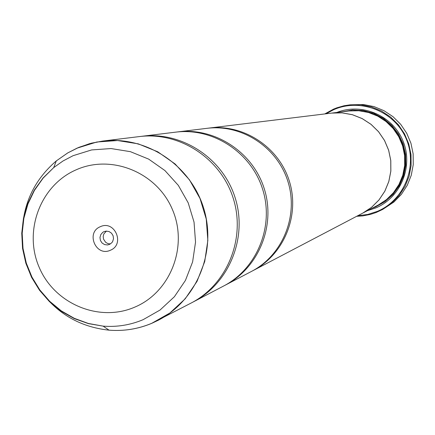 <?xml version="1.0" encoding="UTF-8"?>
<svg xmlns="http://www.w3.org/2000/svg" width="435" height="435" viewBox="0 0 435 435"><rect width="100%" height="100%" fill="white"/><g stroke="black" fill="none" stroke-linecap="round" stroke-linejoin="round"><path stroke-width="0.65" d="M38.47 288.041C55.838 312.95 79.366 326.989 109.049 330.165C123.872 331.329 138.134 329.039 151.848 323.297L191.242 302.988C227.304 284.305 245.922 238.51 233.323 198.594C221.013 158.579 179.677 131.468 139.385 136.579L102.655 141.065C145.894 135.579 190.318 164.778 203.575 207.865C217.141 250.848 197.169 300.117 158.47 320.16L151.858 323.292M192.286 302.434L223.639 286.012C257.08 268.683 274.344 226.33 262.696 189.437C251.327 152.457 213.052 127.411 175.691 132.148L140.559 136.449M224.531 285.539L251.495 271.418C282.663 255.263 298.763 215.863 287.937 181.569C277.367 147.199 241.735 123.921 206.902 128.336L176.697 132.033M382.664 209.442L393.925 202.019L401.413 194.32L407.269 185.288L411.265 175.272L413.25 164.653L413.141 153.838L410.939 143.24L406.73 133.268L400.673 124.301L393.012 116.689L384.029 110.718L374.078 106.618L363.546 104.536L350.061 104.824L360.892 104.808L371.533 106.912L381.587 111.061L390.657 117.091L398.4 124.785L404.517 133.839L408.764 143.914L410.993 154.626L411.102 165.55L409.101 176.278L405.061 186.397L399.145 195.522L391.582 203.297L382.664 209.442L376.193 212.487L370.348 214.417L362.801 215.891L356.662 216.304M100.333 226.7C85.445 232.507 95.961 257.145 110.381 250.239C125.313 244.454 114.758 219.746 100.333 226.7M104.003 231.637L102.725 232.372L100.79 234.595L99.968 237.466L100.409 240.441L102.029 242.964L104.536 244.573L107.45 244.959L109.468 244.443L111.817 242.725L112.665 241.517L113.508 238.679L113.1 235.726L111.523 233.193L109.071 231.556L106.183 231.11L104.003 231.637M106.406 231.099L103.851 233.938L103.193 236.45L103.497 239.049L105.629 242.306L107.875 243.589L110.408 243.937M357.782 215.722L367.744 214.455L377.314 211.388C404.458 200.084 418.084 165.931 406.127 138.678C394.572 111.257 360.474 97.739 333.65 109.712L326.016 113.791M324.766 113.943L333.493 109.152L336.913 107.793L343.993 105.77L350.061 104.824M329.833 113.323L348.979 110.958L358.826 110.746L368.537 112.491L377.727 116.134L386.035 121.528L393.126 128.472L398.726 136.677L402.609 145.834L404.615 155.578L404.67 165.512L402.777 175.256L399.004 184.418L393.512 192.634L386.514 199.589L378.287 205.01L361.191 213.933M336.929 112.426C362.018 102.377 392.887 115.666 403.044 141.076C413.554 166.344 400.787 197.506 375.824 207.925L367.537 210.643M341.953 111.811L352.567 110.006L363.339 110.523L373.768 113.345L383.376 118.347L391.712 125.296L398.384 133.877L403.082 143.691L405.589 154.278L405.79 165.153L403.669 175.805L399.335 185.734L392.995 194.494L384.937 201.671L375.546 206.946L372.023 208.294M193.336 301.89C229.229 283.294 247.76 237.727 235.221 198.001C222.97 158.182 181.835 131.207 141.728 136.296M331.655 113.067L342.117 112.844L352.432 114.704L362.197 118.581L371.028 124.323L378.57 131.707L384.524 140.445L388.651 150.184L390.788 160.548L390.853 171.118L388.841 181.482L384.839 191.221L378.999 199.959L371.566 207.354L362.828 213.112M252.267 271.005L253.039 270.608C284.088 254.518 300.123 215.281 289.34 181.134C278.813 146.905 243.328 123.73 208.637 128.124L207.772 128.233M208.637 128.124L331.649 113.1L342.106 112.877L352.421 114.737L362.181 118.608L371.006 124.345L378.542 131.729L384.496 140.456L388.618 150.195L390.755 160.553L390.82 171.118L388.808 181.471L384.806 191.21L378.972 199.942L371.544 207.332L362.812 213.085L253.039 270.608M225.428 285.077C258.722 267.824 275.915 225.656 264.322 188.931C252.996 152.119 214.895 127.189 177.697 131.903M77.06 148.128L89.588 143.653L102.655 141.065L91.415 143.169L78.773 147.389L67.73 152.924L56.305 160.906C33.68 180.389 22.294 205.309 22.147 235.672M151.777 323.292L169.867 313.004L185.212 298.796L197.033 281.363L204.711 261.582L207.843 240.457L206.25 219.071L200.018 198.507L189.464 179.829L175.126 163.99L157.753 151.793L138.238 143.844L117.575 140.538L96.815 142.011L77 148.172L67.719 152.941L56.305 160.906L53.712 167.6L63.004 160.988L73.091 155.686L91.633 149.928L111.066 148.558L130.402 151.668L148.661 159.118L164.914 170.547L178.328 185.375L188.203 202.857L194.037 222.106L195.532 242.126L192.613 261.897L185.435 280.417L174.381 296.735L160.026 310.046L143.104 319.681C130.299 325.054 116.966 327.207 103.111 326.13L88.397 323.624L74.287 318.599L61.194 311.21L49.492 301.672L39.525 290.27L31.565 277.334L25.855 263.246L22.549 248.401L21.75 233.242L23.479 218.191L27.688 203.7L34.267 190.177L43.021 178.024L53.712 167.6L43.087 178.16L34.43 190.394L27.96 203.933L23.843 218.386L22.185 233.345L23.011 248.39L26.301 263.11L31.956 277.084L39.819 289.938L49.682 301.303L61.281 310.862L74.298 318.328L88.376 323.477L103.111 326.13L109.049 330.165C123.85 331.318 138.091 329.023 151.777 323.292M134.687 307.164C170.574 292.217 188.442 246.264 172.358 209.398C156.807 172.309 111.458 153.881 76.065 169.857C40.444 185.294 23.321 230.822 39.134 267.204C54.418 303.809 99.022 322.656 134.687 307.164M349.289 110.92L359.158 110.648L368.896 112.35L378.124 115.96L386.47 121.343L393.593 128.281L399.216 136.503L403.109 145.681L405.121 155.442L405.164 165.403L403.24 175.158L399.433 184.331L393.892 192.542L386.84 199.48L378.564 204.863"/></g></svg>
